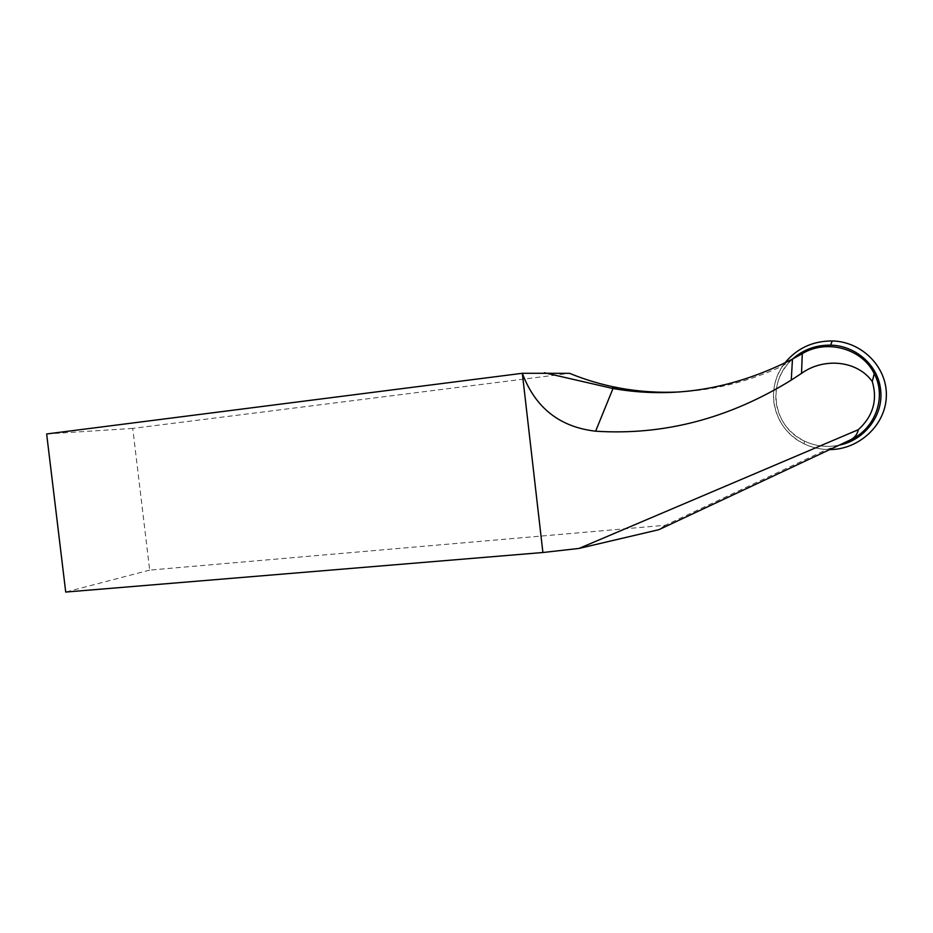 <?xml version="1.0" encoding="UTF-8"?>
<svg xmlns="http://www.w3.org/2000/svg" width="933" height="933" viewBox="0 0 933 933"><rect width="100%" height="100%" fill="white"/><g stroke="black" fill="none" stroke-linecap="round" stroke-linejoin="round"><path stroke-width="0.7" stroke-dasharray="4.67 3.5" d="M679.504 391.953C714.771 390.157 749.211 381.445 782.834 365.841L792.467 359.1C766.005 381.69 772.594 426.964 804.398 441.076C815.419 446.254 827 447.607 839.164 445.169L826.813 449.484L665.276 525.279L149.688 570.098L132.743 428.399L569.585 373.328M132.743 428.399L46.65 433.962M149.688 570.098L65.718 592.058M665.276 525.279L658.873 529.687M782.834 365.841C764.29 391.72 774.856 430.521 804.188 443.851C811.29 447.245 818.824 449.123 826.813 449.484M792.467 359.1C780.081 370.949 774.612 385.142 776.034 401.715C778.565 419.442 788.023 432.574 804.398 441.076C815.419 446.254 827 447.607 839.164 445.169M784.851 363.007C776.093 374.623 772.396 387.51 773.772 401.656C776.478 420.678 786.624 434.755 804.188 443.886C812.2 447.712 820.713 449.613 829.74 449.578M804.398 441.076L804.188 443.851L804.398 441.076"/><path stroke-width="1.4" d="M542.901 552.511L579.043 548.429L858.302 429.705C873.066 416.165 877.731 400.105 872.273 381.492C856.482 359.648 822.801 357.852 801.54 373.375L791.266 380.104C728.976 418.567 663.771 435.594 595.627 431.198C559.695 427.069 535.262 407.768 522.328 373.293L542.901 552.511L65.718 592.058L46.65 433.962L522.328 373.293L569.585 373.328C585.329 379.824 601.738 384.688 618.812 387.906C638.592 391.603 658.826 392.956 679.504 391.953M579.043 548.429L658.873 529.687L839.164 445.169C864.669 440.213 883.854 414.963 880.612 389.854C878.338 365.503 855.666 345.49 830.545 345.152C815.92 344.977 803.231 349.618 792.467 359.1L802.275 353.665C826.463 338.819 862.08 348.371 874.244 373.69C886.886 397.178 875.224 428.935 850.266 439.956L839.164 445.169M544.359 372.745L612.993 388.513C673.498 399.102 733.315 389.294 792.467 359.1L791.266 380.104M850.266 439.956C854.628 437.892 857.31 434.463 858.302 429.705M872.273 381.492L874.244 373.69M829.74 449.578C859.223 449.601 885.802 424.842 886.35 395.977C887.295 367.112 861.882 341.548 832.248 340.942C812.701 340.953 796.899 348.301 784.851 363.007M801.54 373.375L802.275 353.665M595.627 431.198L612.993 388.513M610.905 388.14L618.812 387.906M830.545 345.152L832.248 340.942"/></g></svg>
